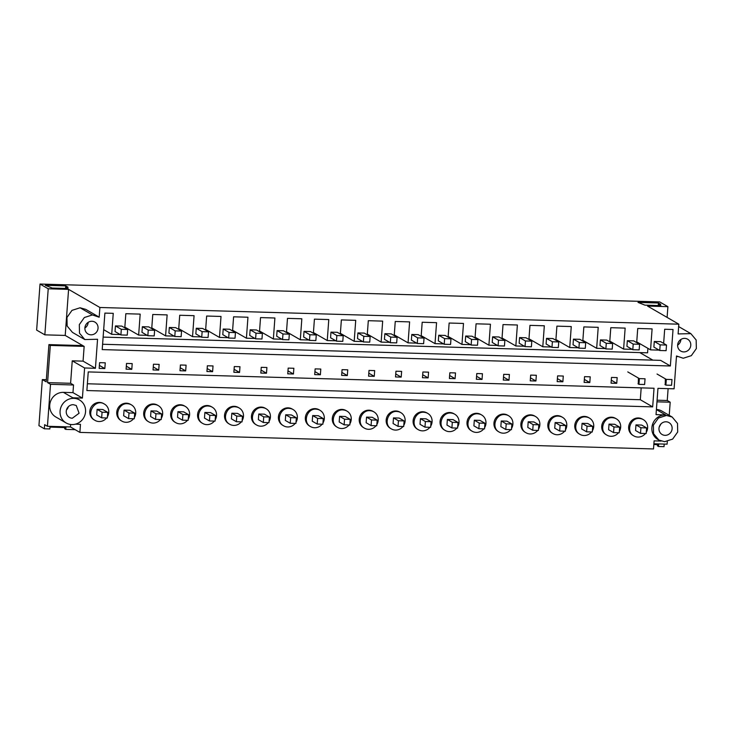 <?xml version="1.0" encoding="UTF-8"?>
<svg xmlns="http://www.w3.org/2000/svg" width="733" height="733" viewBox="0 0 733 733"><rect width="100%" height="100%" fill="white"/><g stroke="black" fill="none" stroke-linecap="round" stroke-linejoin="round"><path stroke-width="1.1" d="M664.217 444.079L664.025 446.654L658.509 446.498L657.428 445.866L657.574 443.886M653.845 444.491L657.51 444.684M75.142 429.666L65.778 429.391L64.696 428.768L64.843 426.789M50 427.073L64.779 427.577M50.055 426.359L49.862 428.933L44.346 428.778L38.941 425.644L42.322 379.584L46.344 379.703M65.778 429.391L65.961 426.817M661.111 441.064L654.111 440.863L653.515 448.953L79.87 432.397L70.45 426.945L47.434 426.285L44.649 424.673L44.346 428.778M667.305 441.458L667.103 444.161L653.891 443.786M669.22 415.336L670.191 402.197L667.25 400.502L668.12 388.646M658.509 446.498L658.701 443.923M657.364 444.592L657.419 443.886M656.411 409.472A13.295 12.58 -60 0 1 661.844 411.066L672.198 417.059L677.512 423.427L677.695 431.994L672.665 439.085L664.584 441.678L658.894 440.066L653.579 433.698L653.396 425.131L658.426 418.039L666.508 415.446L672.198 417.059M670.191 402.197L656.979 401.821M79.466 399.952A13.295 12.58 -60 0 1 84.964 414.887A13.295 12.58 -60 0 1 71.852 424.572A13.295 12.58 -60 0 1 66.153 422.968A13.295 12.58 -60 0 1 60.665 408.034A13.295 12.58 -60 0 1 73.776 398.349A13.295 12.58 -60 0 1 79.466 399.952L78.541 399.421A13.295 12.58 -60 0 0 72.851 397.808L82.398 398.083L84.607 367.984L95.427 368.296L97.553 339.269L84.817 339.553L79.503 333.185L79.32 324.618L84.35 317.517L92.431 314.933L99.175 317.224L99.89 307.484L678.831 324.188L678.117 333.927L690.862 333.643L696.167 340.002L696.35 348.578L691.32 355.67L683.238 358.254L676.495 355.972L674.085 388.82L657.959 388.353L656.035 414.64L665.582 414.915L656.401 409.6M79.87 432.397L80.465 424.315L75.398 424.169M658.885 440.066L657.959 439.534A13.295 12.58 -60 0 1 654.432 436.428A13.295 12.58 -60 0 1 652.388 432.388A13.295 12.58 -60 0 1 653.085 422.978A13.295 12.58 -60 0 1 655.705 419.074A13.295 12.58 -60 0 1 665.582 414.915M684.695 338.371A6.872 6.505 -60 0 1 690.477 346.92A6.872 6.505 -60 0 1 680.765 351.089A6.872 6.505 -60 0 1 684.695 338.371M633.092 435.475A9.419 8.915 -60 0 1 632.964 435.402A9.419 8.915 -60 0 1 632.826 435.32A9.419 8.915 -60 0 1 629.216 424.38A9.419 8.915 -60 0 1 639.094 418.012A9.419 8.915 -60 0 1 642.392 419.102A9.419 8.915 -60 0 1 642.52 419.175M665.372 378.988L665.216 384.733M638.434 378.21L638.269 383.955M636.693 342.604L637.728 328.476L652.095 328.888L650.556 349.87L659.095 350.117M663.64 343.383L664.675 329.254L673.031 329.493L670.356 365.987L660.616 360.361L102.602 344.263M103.674 329.676L111.709 334.321L113.248 313.339L104.892 313.101L102.208 349.595L670.356 365.987M111.709 334.321L120.249 334.569M124.793 327.834L125.829 313.706L140.186 314.118L138.647 335.1L147.186 335.348M151.731 328.613L152.766 314.484L167.133 314.897L165.594 335.879L174.133 336.126M178.678 329.392L179.713 315.254L194.071 315.676L192.532 336.658L201.071 336.905M205.616 330.162L206.651 316.033L221.018 316.454L219.479 337.437L228.018 337.684M232.563 330.94L233.598 316.812L247.956 317.224L246.416 338.206L254.956 338.454M259.5 331.719L260.536 317.591L274.902 318.003L273.363 338.985L281.903 339.232M286.447 332.498L287.483 318.369L301.84 318.782L300.301 339.764L308.84 340.011M313.385 333.277L314.42 319.148L328.787 319.561L327.248 340.543L335.787 340.79M340.332 334.056L341.367 319.918L355.725 320.339L354.186 341.321L362.725 341.569M367.27 334.825L368.305 320.697L382.672 321.118L381.133 342.1L389.672 342.348M394.217 335.604L395.252 321.475L409.61 321.888L408.07 342.87L416.61 343.117M421.154 336.383L422.19 322.254L436.556 322.667L435.017 343.649L443.557 343.896M448.101 337.162L449.137 323.033L463.494 323.445L461.955 344.428L470.494 344.675M475.039 337.94L476.074 323.812L490.441 324.224L488.902 345.206L497.441 345.454M501.986 338.719L503.021 324.591L517.379 325.003L515.84 345.985L524.379 346.233M528.924 339.489L529.959 325.36L544.326 325.782L542.786 346.764L551.326 347.011M555.871 340.268L556.906 326.139L571.264 326.551L569.724 347.534L578.264 347.781M582.808 341.047L583.844 326.918L598.21 327.33L596.671 348.312L605.211 348.56M609.755 341.825L610.791 327.697L625.148 328.109L623.609 349.091L632.148 349.339M185.669 370.898L179.988 370.733L180.41 364.997L186.09 365.162L185.669 370.898L180.208 367.737M153.05 369.954L158.722 370.119L159.143 364.383L153.472 364.219L153.05 369.954M482.03 379.447L476.358 379.282L476.78 373.546L482.451 373.711L482.03 379.447L476.578 376.295M508.977 380.225L509.398 374.49L503.718 374.325L503.296 380.06L508.977 380.225L503.516 377.074M428.145 377.889L422.474 377.733L422.895 371.988L428.567 372.153L428.145 377.889L422.694 374.737M455.092 378.668L455.514 372.932L449.833 372.767L449.411 378.503L455.092 378.668L449.631 375.516M589.799 382.553L584.128 382.397L584.549 376.652L590.221 376.817L589.799 382.553L584.348 379.401M616.746 383.332L611.065 383.167L611.487 377.431L617.168 377.596L616.746 383.332L611.285 380.18M535.915 381.004L536.336 375.269L530.665 375.104L530.243 380.839L535.915 381.004L530.463 377.843M562.862 381.783L557.181 381.618L557.602 375.882L563.283 376.038L562.862 381.783L557.401 378.622M266.491 373.225L266.913 367.49L261.241 367.325L260.82 373.07L266.491 373.225L261.04 370.073M293.438 374.004L287.757 373.839L288.179 368.103L293.86 368.268L293.438 374.004L287.977 370.852M212.607 371.677L213.028 365.941L207.357 365.776L206.935 371.512L212.607 371.677L207.155 368.516M239.554 372.456L233.873 372.291L234.294 366.555L239.975 366.711L239.554 372.456L234.093 369.295M374.261 376.341L374.682 370.605L369.011 370.44L368.589 376.176L374.261 376.341L368.809 373.179M401.208 377.119L401.629 371.374L395.948 371.219L395.527 376.954L401.208 377.119L395.747 373.958M320.376 374.783L314.704 374.618L315.126 368.882L320.797 369.047L320.376 374.783L314.924 371.631M347.323 375.562L341.642 375.397L342.064 369.661L347.744 369.826L347.323 375.562L341.862 372.41M126.103 369.175L131.784 369.34L132.206 363.605L126.525 363.44L126.103 369.175M121.183 420.705A9.419 8.915 -60 0 1 121.055 420.632A9.419 8.915 -60 0 1 120.927 420.55A9.419 8.915 -60 0 1 117.317 409.61A9.419 8.915 -60 0 1 127.194 403.242A9.419 8.915 -60 0 1 130.483 404.332A9.419 8.915 -60 0 1 130.611 404.405M471.557 339.425L471.145 345.051L465.272 341.651L465.684 336.026L472.052 336.209L477.925 339.608L471.557 339.425L465.684 336.026M525.442 340.973L525.03 346.608L519.156 343.209L519.569 337.583L525.937 337.766L531.81 341.157L525.442 340.973L519.569 337.583M552.389 341.752L551.976 347.378L546.103 343.988L546.516 338.362L552.884 338.545L558.748 341.935L552.389 341.752L546.516 338.362M202.134 331.646L208.502 331.829L202.629 328.439L196.261 328.256L195.848 333.881L201.722 337.281L202.134 331.646L196.261 328.256M229.081 332.425L228.669 338.05L222.795 334.66L223.208 329.035L229.566 329.218L235.44 332.608L229.081 332.425L223.208 329.035M309.903 334.761L316.271 334.944L310.398 331.545L304.03 331.362L303.618 336.988L309.491 340.387L309.903 334.761L304.03 331.362M336.85 335.54L336.438 341.166L330.565 337.766L330.977 332.141L337.336 332.324L343.209 335.723L336.85 335.54L330.977 332.141M363.788 336.31L363.376 341.945L357.502 338.545L357.915 332.919L364.283 333.103L370.156 336.493L363.788 336.31L357.915 332.919M390.735 337.088L390.322 342.714L384.449 339.324L384.862 333.698L391.23 333.881L397.094 337.272L390.735 337.088L384.862 333.698M282.965 333.982L282.553 339.608L276.68 336.209L277.092 330.583L283.451 330.766L289.324 334.166L282.965 333.982L277.092 330.583M417.673 337.867L417.26 343.493L411.387 340.103L411.799 334.468L418.167 334.651L424.041 338.05L417.673 337.867L411.799 334.468M498.504 340.204L498.092 345.829L492.219 342.43L492.631 336.804L498.999 336.988L504.863 340.387L498.504 340.204L492.631 336.804M606.273 343.31L605.861 348.935L599.988 345.536L600.4 339.91L606.768 340.094L612.632 343.493L606.273 343.31L600.4 339.91M579.327 342.531L578.914 348.157L573.041 344.767L573.453 339.132L579.821 339.315L585.694 342.714L579.327 342.531L573.453 339.132M256.019 333.203L255.606 338.829L249.733 335.439L250.145 329.804L256.513 329.987L262.387 333.387L256.019 333.203L250.145 329.804M148.249 330.097L147.837 335.723L141.964 332.324L142.376 326.698L148.744 326.881L154.617 330.281L148.249 330.097L142.376 326.698M175.196 330.876L181.555 331.059L175.682 327.66L169.323 327.477L168.911 333.103L174.784 336.502L175.196 330.876L169.323 327.477M444.619 338.646L444.207 344.272L438.334 340.872L438.746 335.247L445.114 335.43L450.978 338.829L444.619 338.646L438.746 335.247M121.312 329.319L120.899 334.944L115.026 331.545L115.438 325.919L121.797 326.103L127.67 329.502L121.312 329.319L115.438 325.919M309.784 426.148A9.419 8.915 -60 0 1 309.647 426.075A9.419 8.915 -60 0 1 309.518 425.992A9.419 8.915 -60 0 1 305.908 415.052A9.419 8.915 -60 0 1 315.786 408.684A9.419 8.915 -60 0 1 319.084 409.774A9.419 8.915 -60 0 1 319.212 409.848M363.669 427.696A9.419 8.915 -60 0 1 363.541 427.623A9.419 8.915 -60 0 1 363.403 427.55A9.419 8.915 -60 0 1 359.793 416.601A9.419 8.915 -60 0 1 369.67 410.242A9.419 8.915 -60 0 1 372.969 411.323A9.419 8.915 -60 0 1 373.097 411.405M228.953 423.811A9.419 8.915 -60 0 1 228.824 423.738A9.419 8.915 -60 0 1 228.696 423.665A9.419 8.915 -60 0 1 225.086 412.716A9.419 8.915 -60 0 1 234.963 406.357A9.419 8.915 -60 0 1 238.252 407.438A9.419 8.915 -60 0 1 238.381 407.511M202.015 423.033A9.419 8.915 -60 0 1 201.877 422.959A9.419 8.915 -60 0 1 201.749 422.886A9.419 8.915 -60 0 1 198.139 411.937A9.419 8.915 -60 0 1 208.016 405.578A9.419 8.915 -60 0 1 211.315 406.659A9.419 8.915 -60 0 1 211.443 406.742M282.837 425.369A9.419 8.915 -60 0 1 282.709 425.296A9.419 8.915 -60 0 1 282.581 425.213A9.419 8.915 -60 0 1 278.971 414.273A9.419 8.915 -60 0 1 288.848 407.905A9.419 8.915 -60 0 1 292.137 408.996A9.419 8.915 -60 0 1 292.265 409.069M255.899 424.59A9.419 8.915 -60 0 1 255.762 424.517A9.419 8.915 -60 0 1 255.634 424.444A9.419 8.915 -60 0 1 252.024 413.494A9.419 8.915 -60 0 1 261.901 407.127A9.419 8.915 -60 0 1 265.199 408.217A9.419 8.915 -60 0 1 265.328 408.29M552.261 433.139A9.419 8.915 -60 0 1 552.132 433.066A9.419 8.915 -60 0 1 552.004 432.992A9.419 8.915 -60 0 1 548.394 422.043A9.419 8.915 -60 0 1 558.271 415.684A9.419 8.915 -60 0 1 561.56 416.765A9.419 8.915 -60 0 1 561.689 416.848M525.323 432.369A9.419 8.915 -60 0 1 525.195 432.287A9.419 8.915 -60 0 1 525.057 432.213A9.419 8.915 -60 0 1 521.447 421.264A9.419 8.915 -60 0 1 531.324 414.905A9.419 8.915 -60 0 1 534.623 415.987A9.419 8.915 -60 0 1 534.751 416.069M606.145 434.696A9.419 8.915 -60 0 1 606.017 434.623A9.419 8.915 -60 0 1 605.889 434.541A9.419 8.915 -60 0 1 602.279 423.601A9.419 8.915 -60 0 1 612.156 417.233A9.419 8.915 -60 0 1 615.445 418.323A9.419 8.915 -60 0 1 615.573 418.396M579.207 433.918A9.419 8.915 -60 0 1 579.079 433.844A9.419 8.915 -60 0 1 578.942 433.771A9.419 8.915 -60 0 1 575.332 422.822A9.419 8.915 -60 0 1 585.209 416.463A9.419 8.915 -60 0 1 588.507 417.544A9.419 8.915 -60 0 1 588.636 417.618M444.491 430.033A9.419 8.915 -60 0 1 444.363 429.959A9.419 8.915 -60 0 1 444.235 429.877A9.419 8.915 -60 0 1 440.625 418.937A9.419 8.915 -60 0 1 450.502 412.569A9.419 8.915 -60 0 1 453.791 413.659A9.419 8.915 -60 0 1 453.919 413.733M417.553 429.254A9.419 8.915 -60 0 1 417.425 429.181A9.419 8.915 -60 0 1 417.288 429.107A9.419 8.915 -60 0 1 413.678 418.158A9.419 8.915 -60 0 1 423.555 411.799A9.419 8.915 -60 0 1 426.853 412.881A9.419 8.915 -60 0 1 426.982 412.954M498.376 431.59A9.419 8.915 -60 0 1 498.248 431.517A9.419 8.915 -60 0 1 498.119 431.435A9.419 8.915 -60 0 1 494.509 420.495A9.419 8.915 -60 0 1 504.386 414.127A9.419 8.915 -60 0 1 507.676 415.208A9.419 8.915 -60 0 1 507.804 415.29M471.438 430.812A9.419 8.915 -60 0 1 471.31 430.738A9.419 8.915 -60 0 1 471.172 430.656A9.419 8.915 -60 0 1 467.562 419.716A9.419 8.915 -60 0 1 477.44 413.348A9.419 8.915 -60 0 1 480.738 414.438A9.419 8.915 -60 0 1 480.866 414.511M148.13 421.484A9.419 8.915 -60 0 1 147.993 421.411A9.419 8.915 -60 0 1 147.864 421.328A9.419 8.915 -60 0 1 144.254 410.388A9.419 8.915 -60 0 1 154.132 404.02A9.419 8.915 -60 0 1 157.43 405.111A9.419 8.915 -60 0 1 157.558 405.184M175.068 422.263A9.419 8.915 -60 0 1 174.94 422.19A9.419 8.915 -60 0 1 174.811 422.107A9.419 8.915 -60 0 1 171.201 411.167A9.419 8.915 -60 0 1 181.078 404.799A9.419 8.915 -60 0 1 184.368 405.88A9.419 8.915 -60 0 1 184.496 405.963M633.211 344.089L632.799 349.714L626.926 346.315L627.338 340.689L633.706 340.872L639.579 344.272L633.211 344.089L627.338 340.689M652.672 406.879L654.038 388.243L88.244 371.915L86.879 390.552L652.672 406.879L640.312 399.723L87.374 383.771M660.158 344.867L659.746 350.493L653.873 347.094L654.285 341.468L660.653 341.651L666.517 345.051L660.158 344.867L654.285 341.468M390.607 428.475A9.419 8.915 -60 0 1 390.478 428.402A9.419 8.915 -60 0 1 390.35 428.329A9.419 8.915 -60 0 1 386.74 417.379A9.419 8.915 -60 0 1 396.617 411.021A9.419 8.915 -60 0 1 399.906 412.102A9.419 8.915 -60 0 1 400.035 412.184M104.837 368.562L99.166 368.406L99.587 362.661L105.259 362.826L104.837 368.562L99.386 365.41M91.973 321.265A6.872 6.505 -60 0 1 97.746 329.813A6.872 6.505 -60 0 1 88.033 333.991A6.872 6.505 -60 0 1 91.973 321.265M336.722 426.927A9.419 8.915 -60 0 1 336.594 426.853A9.419 8.915 -60 0 1 336.465 426.771A9.419 8.915 -60 0 1 332.855 415.831A9.419 8.915 -60 0 1 342.732 409.463A9.419 8.915 -60 0 1 346.022 410.544A9.419 8.915 -60 0 1 346.15 410.627M94.245 419.927A9.419 8.915 -60 0 1 94.108 419.853A9.419 8.915 -60 0 1 93.98 419.78A9.419 8.915 -60 0 1 91.149 407.172A9.419 8.915 -60 0 1 103.545 403.553A9.419 8.915 -60 0 1 103.674 403.626M678.831 324.188L647.532 306.073L667.9 306.66L659.709 301.923L40.031 284.047L36.65 330.107L44.841 334.844L65.21 335.43L82.756 345.591L48.919 344.611L46.188 381.82L42.322 379.584M667.25 400.502L657.089 400.209M40.031 284.047L48.222 288.784L44.841 334.844M99.89 307.484L68.59 289.37L48.222 288.784M658.454 302.995L638.031 302.408L644.921 305.148L660.836 305.615L658.518 304.268L660.772 304.332L658.454 302.995L658.271 305.533M65.787 287.171L68.041 287.235L65.723 285.897L45.299 285.302L52.19 288.051L68.105 288.509L65.787 287.171L65.695 288.445M641.183 387.876L640.312 399.723M103.124 337.107L647.578 352.82L647.908 348.34M639.808 352.591L652.846 360.132M636.748 341.88L650.556 349.87M609.801 341.111L623.609 349.091M131.784 369.34L126.323 366.188M158.722 370.119L153.27 366.967M645.443 433.524A9.419 8.915 -60 0 1 638.663 437.06A9.419 8.915 -60 0 1 633.889 435.933A9.419 8.915 -60 0 1 633.761 435.86C625.469 431.526 630.756 416.921 640.028 418.552A9.419 8.915 -60 0 1 643.317 419.633A9.419 8.915 -60 0 1 643.446 419.716A9.419 8.915 -60 0 1 646.268 432.342M677.613 345.124A6.872 6.505 120 0 0 680.902 339.443M666.04 421.787A6.872 6.505 -60 0 1 671.822 430.335A6.872 6.505 -60 0 1 662.101 434.504A6.872 6.505 -60 0 1 666.04 421.787M667.9 306.66L667.103 317.398M658.518 304.268L658.426 305.542M646.588 427.916L641.65 425.058L635.969 424.893L635.557 430.518L640.505 433.377L640.917 427.751L646.588 427.916L646.176 433.542L640.505 433.377M661.093 423.784L659.187 427.073M66.456 409.976A6.872 6.505 120 0 0 68.352 406.687M72.31 418.241A6.872 6.505 -60 0 1 66.538 409.692A6.872 6.505 -60 0 1 73.309 404.689L76.25 405.514L79.091 413.238L72.31 418.241M66.153 422.968L55.8 416.976A13.295 12.58 -60 0 1 50.311 402.041A13.295 12.58 -60 0 1 63.423 392.357L72.97 392.631L82.398 398.083M47.434 426.285L50.513 384.321L73.529 384.99L72.97 392.631M70.634 424.48L70.45 426.945M84.607 367.984L72.246 360.828L83.067 361.14L84.148 346.388L50.311 345.417L48.919 344.611M73.529 384.99L70.597 383.286L72.246 360.828M95.427 368.296L83.067 361.14M82.756 345.591L84.148 346.388M68.59 289.37L65.21 335.43M84.817 339.553L72.457 332.397L67.143 326.038L66.96 317.462L71.99 310.361L80.071 307.778L85.77 309.39L98.13 316.537M106.597 417.975A9.419 8.915 -60 0 1 95.043 420.394A9.419 8.915 -60 0 1 94.905 420.311C84.762 414.869 95.052 397.735 104.599 404.167A9.419 8.915 -60 0 1 107.421 416.793M103.545 403.553L104.599 404.167M84.881 328.027A6.872 6.505 120 0 0 88.171 322.346M70.597 383.286L47.581 382.626L50.311 345.417M50.513 384.321L47.581 382.626M65.723 285.897L65.539 288.435M107.742 412.367L102.794 409.509L97.123 409.344L96.71 414.97L101.658 417.828L102.07 412.203L107.742 412.367L107.33 417.993L101.658 417.828M64.632 427.495L64.687 426.78M582.863 340.332L596.671 348.312M555.916 339.553L569.724 347.534M528.979 338.774L542.786 346.764M502.032 337.995L515.84 345.985M475.094 337.217L488.902 345.206M448.147 336.447L461.955 344.428M421.209 335.668L435.017 343.649M394.262 334.889L408.07 342.87M367.325 334.111L381.133 342.1M340.378 333.332L354.186 341.321M313.44 332.553L327.248 340.543M286.493 331.783L300.301 339.764M259.555 331.004L273.363 338.985M232.608 330.226L246.416 338.206M205.671 329.447L219.479 337.437M178.724 328.668L192.532 336.658M151.786 327.889L165.594 335.879M124.839 327.12L138.647 335.1M618.505 432.745A9.419 8.915 -60 0 1 611.725 436.291A9.419 8.915 -60 0 1 606.942 435.155A9.419 8.915 -60 0 1 606.814 435.081C598.522 430.747 603.818 416.142 613.081 417.773A9.419 8.915 -60 0 1 616.371 418.855A9.419 8.915 -60 0 1 616.508 418.937A9.419 8.915 -60 0 1 619.321 431.563M619.651 427.137L614.703 424.279L609.031 424.114L608.619 429.74L613.558 432.598L613.97 426.973L619.651 427.137L619.238 432.763L613.558 432.598M591.558 431.966A9.419 8.915 -60 0 1 584.778 435.512A9.419 8.915 -60 0 1 580.005 434.385A9.419 8.915 -60 0 1 579.876 434.303C571.584 429.978 576.871 415.364 586.143 416.995A9.419 8.915 -60 0 1 589.433 418.076A9.419 8.915 -60 0 1 589.561 418.158A9.419 8.915 -60 0 1 592.383 430.784M592.704 426.359L587.765 423.5L582.084 423.335L581.672 428.961L586.62 431.819L587.032 426.194L592.704 426.359L592.291 431.984L586.62 431.819M564.612 431.187A9.419 8.915 -60 0 1 557.84 434.733A9.419 8.915 -60 0 1 553.058 433.606A9.419 8.915 -60 0 1 552.929 433.524C544.637 429.199 549.933 414.585 559.197 416.216A9.419 8.915 -60 0 1 562.486 417.306A9.419 8.915 -60 0 1 562.623 417.379A9.419 8.915 -60 0 1 565.436 430.005M565.766 425.58L560.818 422.721L555.147 422.556L554.734 428.182L559.673 431.041L560.085 425.415L565.766 425.58L565.354 431.206L559.673 431.041M537.674 430.408A9.419 8.915 -60 0 1 530.894 433.954A9.419 8.915 -60 0 1 526.12 432.827A9.419 8.915 -60 0 1 525.982 432.754C517.7 428.42 522.986 413.806 532.25 415.437A9.419 8.915 -60 0 1 535.548 416.527A9.419 8.915 -60 0 1 535.676 416.601A9.419 8.915 -60 0 1 538.498 429.226M538.819 424.801L533.871 421.942L528.2 421.777L527.787 427.412L532.735 430.271L533.148 424.636L538.819 424.801L538.407 430.436L532.735 430.271M510.727 429.63A9.419 8.915 -60 0 1 503.956 433.176A9.419 8.915 -60 0 1 499.173 432.049A9.419 8.915 -60 0 1 499.045 431.975C490.753 427.641 496.049 413.036 505.312 414.667A9.419 8.915 -60 0 1 508.601 415.748A9.419 8.915 -60 0 1 508.739 415.822A9.419 8.915 -60 0 1 511.552 428.448M511.881 424.022L506.934 421.163L501.262 420.999L500.85 426.633L505.788 429.492L506.201 423.866L511.881 424.022L511.46 429.657L505.788 429.492M483.789 428.86A9.419 8.915 -60 0 1 477.009 432.397A9.419 8.915 -60 0 1 472.235 431.27A9.419 8.915 -60 0 1 472.098 431.196C463.815 426.863 469.102 412.258 478.365 413.888A9.419 8.915 -60 0 1 481.663 414.97A9.419 8.915 -60 0 1 481.792 415.052A9.419 8.915 -60 0 1 484.614 427.678M484.934 423.253L479.987 420.385L474.315 420.229L473.903 425.855L478.851 428.713L479.263 423.088L484.934 423.253L484.522 428.878L478.851 428.713M456.842 428.081A9.419 8.915 -60 0 1 450.071 431.627A9.419 8.915 -60 0 1 445.288 430.491A9.419 8.915 -60 0 1 445.16 430.418C436.868 426.084 442.164 411.479 451.427 413.11A9.419 8.915 -60 0 1 454.717 414.191A9.419 8.915 -60 0 1 454.854 414.273A9.419 8.915 -60 0 1 457.667 426.899M457.997 422.474L453.049 419.615L447.377 419.45L446.965 425.076L451.904 427.935L452.316 422.309L457.997 422.474L457.575 428.099L451.904 427.935M429.904 427.302A9.419 8.915 -60 0 1 423.124 430.848A9.419 8.915 -60 0 1 418.351 429.721A9.419 8.915 -60 0 1 418.213 429.639C409.93 425.314 415.217 410.7 424.48 412.331A9.419 8.915 -60 0 1 427.779 413.412A9.419 8.915 -60 0 1 427.907 413.494A9.419 8.915 -60 0 1 430.729 426.12M431.05 421.695L426.102 418.836L420.43 418.671L420.018 424.297L424.966 427.156L425.378 421.53L431.05 421.695L430.637 427.321L424.966 427.156M402.958 426.524A9.419 8.915 -60 0 1 396.186 430.069A9.419 8.915 -60 0 1 391.404 428.942A9.419 8.915 -60 0 1 391.275 428.86C382.983 424.535 388.279 409.921 397.543 411.552A9.419 8.915 -60 0 1 400.832 412.642A9.419 8.915 -60 0 1 400.96 412.716A9.419 8.915 -60 0 1 403.782 425.342M404.112 420.916L399.164 418.057L393.493 417.892L393.08 423.518L398.019 426.377L398.431 420.751L404.112 420.916L403.691 426.542L398.019 426.377M376.02 425.745A9.419 8.915 -60 0 1 369.24 429.291A9.419 8.915 -60 0 1 364.466 428.164A9.419 8.915 -60 0 1 364.328 428.081C356.046 423.756 361.332 409.142 370.596 410.773A9.419 8.915 -60 0 1 373.894 411.864A9.419 8.915 -60 0 1 374.022 411.937A9.419 8.915 -60 0 1 376.844 424.563M377.165 420.137L372.217 417.279L366.546 417.114L366.134 422.739L371.081 425.607L371.494 419.972L377.165 420.137L376.753 425.763L371.081 425.607M349.073 424.966A9.419 8.915 -60 0 1 342.302 428.512A9.419 8.915 -60 0 1 337.519 427.385A9.419 8.915 -60 0 1 337.391 427.312C329.099 422.978 334.395 408.363 343.658 410.004A9.419 8.915 -60 0 1 346.947 411.085A9.419 8.915 -60 0 1 347.076 411.158A9.419 8.915 -60 0 1 349.898 423.784M350.227 419.358L345.28 416.5L339.608 416.335L339.187 421.97L344.134 424.828L344.547 419.203L350.227 419.358L349.806 424.993L344.134 424.828M322.135 424.196A9.419 8.915 -60 0 1 315.355 427.733A9.419 8.915 -60 0 1 310.581 426.606A9.419 8.915 -60 0 1 310.444 426.533C302.161 422.199 307.448 407.594 316.711 409.225A9.419 8.915 -60 0 1 320.009 410.306A9.419 8.915 -60 0 1 320.138 410.388A9.419 8.915 -60 0 1 322.96 423.005M323.28 418.589L318.333 415.721L312.661 415.565L312.249 421.191L317.197 424.05L317.609 418.424L323.28 418.589L322.868 424.215L317.197 424.05M295.188 423.417A9.419 8.915 -60 0 1 288.417 426.954A9.419 8.915 -60 0 1 283.634 425.827A9.419 8.915 -60 0 1 283.506 425.754C275.214 421.42 280.51 406.815 289.773 408.446A9.419 8.915 -60 0 1 293.063 409.527A9.419 8.915 -60 0 1 293.191 409.61A9.419 8.915 -60 0 1 296.013 422.235M296.343 417.81L291.395 414.951L285.723 414.786L285.302 420.412L290.25 423.271L290.662 417.645L296.343 417.81L295.921 423.436L290.25 423.271M268.251 422.639A9.419 8.915 -60 0 1 261.47 426.185A9.419 8.915 -60 0 1 256.697 425.058A9.419 8.915 -60 0 1 256.559 424.975C248.276 420.65 253.563 406.036 262.826 407.667A9.419 8.915 -60 0 1 266.125 408.748A9.419 8.915 -60 0 1 266.253 408.831A9.419 8.915 -60 0 1 269.075 421.457M269.396 417.031L264.448 414.172L258.776 414.008L258.364 419.633L263.312 422.492L263.724 416.866L269.396 417.031L268.984 422.657L263.312 422.492M241.304 421.86A9.419 8.915 -60 0 1 234.533 425.406A9.419 8.915 -60 0 1 229.75 424.279A9.419 8.915 -60 0 1 229.621 424.196C221.329 419.872 226.625 405.257 235.889 406.888A9.419 8.915 -60 0 1 239.178 407.979A9.419 8.915 -60 0 1 239.306 408.052A9.419 8.915 -60 0 1 242.128 420.678M242.458 416.252L237.51 413.394L231.839 413.229L231.417 418.855L236.365 421.713L236.777 416.087L242.458 416.252L242.037 421.878L236.365 421.713M214.366 421.081A9.419 8.915 -60 0 1 207.586 424.627A9.419 8.915 -60 0 1 202.812 423.5A9.419 8.915 -60 0 1 202.674 423.417C194.392 419.093 199.678 404.479 208.942 406.109A9.419 8.915 -60 0 1 212.24 407.2A9.419 8.915 -60 0 1 212.368 407.273A9.419 8.915 -60 0 1 215.19 419.899M215.511 415.474L210.563 412.615L204.892 412.45L204.48 418.076L209.427 420.944L209.84 415.309L215.511 415.474L215.099 421.099L209.427 420.944M187.419 420.302A9.419 8.915 -60 0 1 180.648 423.848A9.419 8.915 -60 0 1 175.865 422.721A9.419 8.915 -60 0 1 175.737 422.648C167.445 418.314 172.741 403.7 182.004 405.34A9.419 8.915 -60 0 1 185.293 406.421A9.419 8.915 -60 0 1 185.422 406.494A9.419 8.915 -60 0 1 188.244 419.12M188.573 414.695L183.626 411.836L177.954 411.671L177.533 417.306L182.48 420.165L182.893 414.539L188.573 414.695L188.152 420.33L182.48 420.165M160.481 419.523A9.419 8.915 -60 0 1 153.701 423.069A9.419 8.915 -60 0 1 148.927 421.942A9.419 8.915 -60 0 1 148.79 421.869C140.507 417.535 145.794 402.93 155.057 404.561A9.419 8.915 -60 0 1 158.355 405.642A9.419 8.915 -60 0 1 158.484 405.725A9.419 8.915 -60 0 1 161.306 418.341M161.626 413.925L156.679 411.057L151.007 410.901L150.595 416.527L155.543 419.386L155.955 413.76L161.626 413.925L161.214 419.551L155.543 419.386M133.534 418.754A9.419 8.915 -60 0 1 126.763 422.29A9.419 8.915 -60 0 1 121.98 421.163A9.419 8.915 -60 0 1 121.852 421.09C113.56 416.756 118.856 402.151 128.119 403.782A9.419 8.915 -60 0 1 131.409 404.863A9.419 8.915 -60 0 1 131.537 404.946A9.419 8.915 -60 0 1 134.359 417.572M134.689 413.146L129.741 410.288L124.069 410.123L123.648 415.748L128.596 418.607L129.008 412.981L134.689 413.146L134.267 418.772L128.596 418.607M640.917 427.751L635.969 424.893M613.97 426.973L609.031 424.114M587.032 426.194L582.084 423.335M560.085 425.415L555.147 422.556M533.148 424.636L528.2 421.777M506.201 423.866L501.262 420.999M479.263 423.088L474.315 420.229M452.316 422.309L447.377 419.45M425.378 421.53L420.43 418.671M398.431 420.751L393.493 417.892M371.494 419.972L366.546 417.114M344.547 419.203L339.608 416.335M317.609 418.424L312.661 415.565M290.662 417.645L285.723 414.786M263.724 416.866L258.776 414.008M236.777 416.087L231.839 413.229M209.84 415.309L204.892 412.45M182.893 414.539L177.954 411.671M155.955 413.76L151.007 410.901M129.008 412.981L124.069 410.123M102.07 412.203L97.123 409.344M659.746 350.493L666.105 350.676L666.517 345.051M632.799 349.714L639.167 349.898L639.579 344.272M605.861 348.935L612.22 349.119L612.632 343.493M578.914 348.157L585.282 348.34L585.694 342.714M551.976 347.378L558.335 347.561L558.748 341.935M525.03 346.608L531.398 346.791L531.81 341.157M498.092 345.829L504.451 346.013L504.863 340.387M471.145 345.051L477.513 345.234L477.925 339.608M444.207 344.272L450.566 344.455L450.978 338.829M417.26 343.493L423.628 343.676L424.041 338.05M390.322 342.714L396.681 342.897L397.094 337.272M363.376 341.945L369.744 342.128L370.156 336.493M336.438 341.166L342.797 341.349L343.209 335.723M309.491 340.387L315.859 340.57L316.271 334.944M282.553 339.608L288.912 339.791L289.324 334.166M255.606 338.829L261.974 339.012L262.387 333.387M228.669 338.05L235.027 338.234L235.44 332.608M201.722 337.281L208.09 337.464L208.502 331.829M174.784 336.502L181.143 336.685L181.555 331.059M147.837 335.723L154.205 335.906L154.617 330.281M120.899 334.944L127.258 335.128L127.67 329.502M657.043 374.022L666.315 379.392L671.987 379.547L671.565 385.292L665.894 385.127L666.315 379.392M664.959 384.587L665.894 385.127M627.778 371.906L639.368 378.613L645.04 378.778L644.619 384.513L638.947 384.349L639.368 378.613M638.022 383.808L638.947 384.349M72.851 397.808L63.423 392.357M92.431 314.933L80.071 307.778M690.862 333.643L678.501 326.487M676.495 356.046L677.549 356.65M643.317 419.633L642.392 419.102M633.889 435.933L632.964 435.402M95.043 420.394L94.108 419.853M616.371 418.855L615.445 418.323M606.942 435.155L606.017 434.623M589.433 418.076L588.507 417.544M580.005 434.385L579.079 433.844M562.486 417.306L561.56 416.765M553.058 433.606L552.132 433.066M535.548 416.527L534.623 415.987M526.12 432.827L525.195 432.287M508.601 415.748L507.676 415.208M499.173 432.049L498.248 431.517M481.663 414.97L480.738 414.438M472.235 431.27L471.31 430.738M454.717 414.191L453.791 413.659M445.288 430.491L444.363 429.959M427.779 413.412L426.853 412.881M418.351 429.721L417.425 429.181M400.832 412.642L399.906 412.102M391.404 428.942L390.478 428.402M373.894 411.864L372.969 411.323M364.466 428.164L363.541 427.623M346.947 411.085L346.022 410.544M337.519 427.385L336.594 426.853M320.009 410.306L319.084 409.774M310.581 426.606L309.647 426.075M293.063 409.527L292.137 408.996M283.634 425.827L282.709 425.296M266.125 408.748L265.199 408.217M256.697 425.058L255.762 424.517M239.178 407.979L238.252 407.438M229.75 424.279L228.824 423.738M212.24 407.2L211.315 406.659M202.812 423.5L201.877 422.959M185.293 406.421L184.368 405.88M175.865 422.721L174.94 422.19M158.355 405.642L157.43 405.111M148.927 421.942L147.993 421.411M131.409 404.863L130.483 404.332M121.98 421.163L121.055 420.632"/></g></svg>
